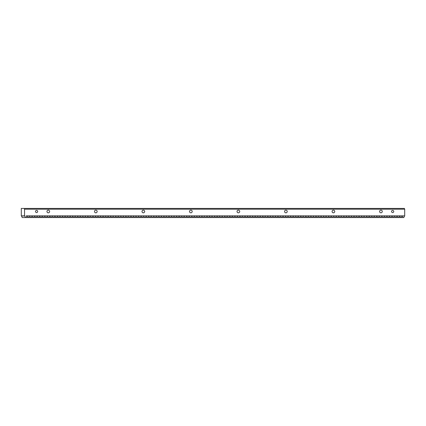 <?xml version="1.0" encoding="UTF-8"?>
<svg xmlns="http://www.w3.org/2000/svg" width="426" height="426" viewBox="0 0 426 426"><rect width="100%" height="100%" fill="white"/><g stroke="black" fill="none" stroke-linecap="round" stroke-linejoin="round"><path stroke-width="0.64" d="M24.266 208.436L24.538 209.198L404.7 209.198L404.428 208.436L21.3 208.436L21.3 215.849L24.692 215.849L25.448 217.564L22.211 217.564L21.454 215.849M404.546 215.849L402.32 215.849L403.076 217.564L403.789 217.564L404.7 215.849L404.7 209.198M382.271 211.477A1.331 1.331 0 0 1 380.94 212.808A1.331 1.331 0 0 1 379.609 211.477A1.331 1.331 0 0 1 380.94 210.151A1.331 1.331 0 0 1 382.271 211.477M334.751 211.477A1.331 1.331 0 0 1 333.42 212.808A1.331 1.331 0 0 1 332.088 211.477A1.331 1.331 0 0 1 333.42 210.151A1.331 1.331 0 0 1 334.751 211.477M287.23 211.477A1.331 1.331 0 0 1 285.899 212.808A1.331 1.331 0 0 1 284.568 211.477A1.331 1.331 0 0 1 285.899 210.151A1.331 1.331 0 0 1 287.23 211.477M239.71 211.477A1.331 1.331 0 0 1 238.379 212.808A1.331 1.331 0 0 1 237.048 211.477A1.331 1.331 0 0 1 238.379 210.151A1.331 1.331 0 0 1 239.71 211.477M192.19 211.477A1.331 1.331 0 0 1 190.859 212.808A1.331 1.331 0 0 1 189.527 211.477A1.331 1.331 0 0 1 190.859 210.151A1.331 1.331 0 0 1 192.19 211.477M144.67 211.477A1.331 1.331 0 0 1 143.338 212.808A1.331 1.331 0 0 1 142.007 211.477A1.331 1.331 0 0 1 143.338 210.151A1.331 1.331 0 0 1 144.67 211.477M97.149 211.477A1.331 1.331 0 0 1 95.818 212.808A1.331 1.331 0 0 1 94.487 211.477A1.331 1.331 0 0 1 95.818 210.151A1.331 1.331 0 0 1 97.149 211.477M49.629 211.477A1.331 1.331 0 0 1 48.298 212.808A1.331 1.331 0 0 1 46.966 211.477A1.331 1.331 0 0 1 48.298 210.151A1.331 1.331 0 0 1 49.629 211.477M393.73 211.477A1.081 1.081 0 0 1 392.644 212.563A1.081 1.081 0 0 1 391.563 211.477A1.081 1.081 0 0 1 392.644 210.396A1.081 1.081 0 0 1 393.73 211.477M37.674 211.477A1.081 1.081 0 0 1 36.593 212.563A1.081 1.081 0 0 1 35.507 211.477A1.081 1.081 0 0 1 36.593 210.396A1.081 1.081 0 0 1 37.674 211.477M403.076 217.564L401.255 217.564L401.83 215.977L402.32 215.849L401.308 215.849M402.011 215.849L399.082 215.849M396.185 217.564L396.941 215.849L394.716 215.849L395.472 217.564L398.006 217.564L397.25 215.849L399.785 215.849L400.541 217.564L398.72 217.564L399.476 215.849L398.773 215.849M396.239 215.849L396.547 215.849M400.541 217.564L401.255 217.564M395.472 217.564L393.651 217.564L394.231 215.977L394.716 215.849L394.013 215.849M398.006 217.564L398.72 217.564M393.704 215.849L391.483 215.849M388.581 217.564L389.337 215.849L387.112 215.849L387.868 217.564L390.402 217.564L389.646 215.849L392.181 215.849L392.937 217.564L391.116 217.564L391.872 215.849L391.169 215.849M388.64 215.849L388.949 215.849M392.937 217.564L393.651 217.564M387.868 217.564L386.047 217.564L386.627 215.977L387.112 215.849L386.414 215.849M390.402 217.564L391.116 217.564M386.105 215.849L383.879 215.849M380.982 217.564L381.733 215.849L379.513 215.849L380.264 217.564L382.798 217.564L382.042 215.849L384.577 215.849L385.333 217.564L383.512 217.564L384.268 215.849L383.57 215.849M381.036 215.849L381.345 215.849M385.333 217.564L386.047 217.564M380.264 217.564L378.448 217.564L379.023 215.977L379.513 215.849L378.81 215.849M382.798 217.564L383.512 217.564M378.501 215.849L376.275 215.849M373.378 217.564L374.135 215.849L371.909 215.849L372.665 217.564L375.2 217.564L374.443 215.849L376.978 215.849L377.734 217.564L375.913 217.564L376.669 215.849L375.966 215.849M373.432 215.849L373.74 215.849M377.734 217.564L378.448 217.564M372.665 217.564L370.844 217.564L371.419 215.977L371.909 215.849L371.206 215.849M375.2 217.564L375.913 217.564M370.897 215.849L368.671 215.849M365.774 217.564L366.53 215.849L364.305 215.849L365.061 217.564L367.595 217.564L366.839 215.849L369.374 215.849L370.13 217.564L368.309 217.564L369.065 215.849L368.362 215.849M365.827 215.849L366.136 215.849M370.13 217.564L370.844 217.564M365.061 217.564L363.24 217.564L363.815 215.977L364.305 215.849L363.602 215.849M367.595 217.564L368.309 217.564M363.293 215.849L361.067 215.849M358.17 217.564L358.926 215.849L356.7 215.849L357.457 217.564L359.991 217.564L359.235 215.849L361.77 215.849L362.526 217.564L360.705 217.564L361.461 215.849L360.758 215.849M358.223 215.849L358.532 215.849M362.526 217.564L363.24 217.564M357.457 217.564L355.635 217.564L356.211 215.977L356.7 215.849L355.998 215.849M359.991 217.564L360.705 217.564M355.689 215.849L353.463 215.849M350.566 217.564L351.322 215.849L349.096 215.849L349.852 217.564L352.387 217.564L351.631 215.849L354.166 215.849L354.922 217.564L353.101 217.564L353.857 215.849L353.154 215.849M350.619 215.849L350.928 215.849M354.922 217.564L355.635 217.564M349.852 217.564L348.031 217.564L348.612 215.977L349.096 215.849L348.393 215.849M352.387 217.564L353.101 217.564M348.085 215.849L345.859 215.849M342.962 217.564L343.718 215.849L341.492 215.849L342.248 217.564L344.783 217.564L344.027 215.849L346.562 215.849L347.318 217.564L345.497 217.564L346.253 215.849L345.55 215.849M343.015 215.849L343.329 215.849M347.318 217.564L348.031 217.564M342.248 217.564L340.427 217.564L341.008 215.977L341.492 215.849L340.795 215.849M344.783 217.564L345.497 217.564M340.48 215.849L338.26 215.849M335.358 217.564L336.114 215.849L333.888 215.849L334.644 217.564L337.179 217.564L336.423 215.849L338.958 215.849L339.714 217.564L337.893 217.564L338.649 215.849L337.951 215.849M335.416 215.849L335.725 215.849M339.714 217.564L340.427 217.564M334.644 217.564L332.823 217.564L333.404 215.977L333.888 215.849L333.191 215.849M337.179 217.564L337.893 217.564M332.882 215.849L330.656 215.849M327.759 217.564L328.515 215.849L326.289 215.849L327.046 217.564L329.575 217.564L328.824 215.849L331.359 215.849L332.11 217.564L330.294 217.564L331.045 215.849L330.347 215.849M327.812 215.849L328.121 215.849M332.11 217.564L332.823 217.564M327.046 217.564L325.224 217.564L325.799 215.977L326.289 215.849L325.586 215.849M329.575 217.564L330.294 217.564M325.278 215.849L323.052 215.849M320.155 217.564L320.911 215.849L318.685 215.849L319.441 217.564L321.976 217.564L321.22 215.849L323.755 215.849L324.511 217.564L322.69 217.564L323.446 215.849L322.743 215.849M320.208 215.849L320.517 215.849M324.511 217.564L325.224 217.564M319.441 217.564L317.62 217.564L318.195 215.977L318.685 215.849L317.982 215.849M321.976 217.564L322.69 217.564M317.674 215.849L315.448 215.849M312.551 217.564L313.307 215.849L311.081 215.849L311.837 217.564L314.372 217.564L313.616 215.849L316.151 215.849L316.907 217.564L315.086 217.564L315.842 215.849L315.139 215.849M312.604 215.849L312.913 215.849M316.907 217.564L317.62 217.564M311.837 217.564L310.016 217.564L310.591 215.977L311.081 215.849L310.378 215.849M314.372 217.564L315.086 217.564M310.069 215.849L307.844 215.849M304.947 217.564L305.703 215.849L303.477 215.849L304.233 217.564L306.768 217.564L306.012 215.849L308.546 215.849L309.303 217.564L307.481 217.564L308.238 215.849L307.535 215.849M305 215.849L305.309 215.849M309.303 217.564L310.016 217.564M304.233 217.564L302.412 217.564L302.987 215.977L303.477 215.849L302.774 215.849M306.768 217.564L307.481 217.564M302.465 215.849L300.239 215.849M297.343 217.564L298.099 215.849L295.873 215.849L296.629 217.564L299.164 217.564L298.408 215.849L300.942 215.849L301.699 217.564L299.877 217.564L300.634 215.849L299.931 215.849M297.396 215.849L297.705 215.849M301.699 217.564L302.412 217.564M296.629 217.564L294.808 217.564L295.388 215.977L295.873 215.849L295.17 215.849M299.164 217.564L299.877 217.564M294.861 215.849L292.641 215.849M289.739 217.564L290.495 215.849L288.269 215.849L289.025 217.564L291.56 217.564L290.804 215.849L293.338 215.849L294.094 217.564L292.273 217.564L293.029 215.849L292.327 215.849M289.797 215.849L290.106 215.849M294.094 217.564L294.808 217.564M289.025 217.564L287.204 217.564L287.784 215.977L288.269 215.849L287.571 215.849M291.56 217.564L292.273 217.564M287.262 215.849L285.037 215.849M282.14 217.564L282.891 215.849L280.67 215.849L281.421 217.564L283.956 217.564L283.199 215.849L285.734 215.849L286.49 217.564L284.669 217.564L285.425 215.849L284.728 215.849M282.193 215.849L282.502 215.849M286.49 217.564L287.204 217.564M281.421 217.564L279.605 217.564L280.18 215.977L280.67 215.849L279.967 215.849M283.956 217.564L284.669 217.564M279.658 215.849L277.433 215.849M274.536 217.564L275.292 215.849L273.066 215.849L273.822 217.564L276.357 217.564L275.601 215.849L278.135 215.849L278.892 217.564L277.07 217.564L277.827 215.849L277.124 215.849M274.589 215.849L274.898 215.849M278.892 217.564L279.605 217.564M273.822 217.564L272.001 217.564L272.576 215.977L273.066 215.849L272.363 215.849M276.357 217.564L277.07 217.564M272.054 215.849L269.828 215.849M266.932 217.564L267.688 215.849L265.462 215.849L266.218 217.564L268.753 217.564L267.997 215.849L270.531 215.849L271.287 217.564L269.466 217.564L270.222 215.849L269.52 215.849M266.985 215.849L267.294 215.849M271.287 217.564L272.001 217.564M266.218 217.564L264.397 217.564L264.972 215.977L265.462 215.849L264.759 215.849M268.753 217.564L269.466 217.564M264.45 215.849L262.224 215.849M259.327 217.564L260.084 215.849L257.858 215.849L258.614 217.564L261.149 217.564L260.392 215.849L262.927 215.849L263.683 217.564L261.862 217.564L262.618 215.849L261.915 215.849M259.381 215.849L259.69 215.849M263.683 217.564L264.397 217.564M258.614 217.564L256.793 217.564L257.368 215.977L257.858 215.849L257.155 215.849M261.149 217.564L261.862 217.564M256.846 215.849L254.62 215.849M251.723 217.564L252.48 215.849L250.254 215.849L251.01 217.564L253.545 217.564L252.788 215.849L255.323 215.849L256.079 217.564L254.258 217.564L255.014 215.849L254.311 215.849M251.777 215.849L252.085 215.849M256.079 217.564L256.793 217.564M251.01 217.564L249.189 217.564L249.769 215.977L250.254 215.849L249.551 215.849M253.545 217.564L254.258 217.564M249.242 215.849L247.016 215.849M244.119 217.564L244.875 215.849L242.65 215.849L243.406 217.564L245.94 217.564L245.184 215.849L247.719 215.849L248.475 217.564L246.654 217.564L247.41 215.849L246.707 215.849M244.173 215.849L244.487 215.849M248.475 217.564L249.189 217.564M243.406 217.564L241.585 217.564L242.165 215.977L242.65 215.849L241.952 215.849M245.94 217.564L246.654 217.564M241.643 215.849L239.417 215.849M236.515 217.564L237.271 215.849L235.045 215.849L235.802 217.564L238.336 217.564L237.58 215.849L240.115 215.849L240.871 217.564L239.05 217.564L239.806 215.849L239.108 215.849M236.574 215.849L236.883 215.849M240.871 217.564L241.585 217.564M235.802 217.564L233.98 217.564L234.561 215.977L235.045 215.849L234.348 215.849M238.336 217.564L239.05 217.564M234.039 215.849L231.813 215.849M228.916 217.564L229.673 215.849L227.447 215.849L228.203 217.564L230.738 217.564L229.981 215.849L232.516 215.849L233.267 217.564L231.451 217.564L232.202 215.849L231.504 215.849M228.97 215.849L229.279 215.849M233.267 217.564L233.98 217.564M228.203 217.564L226.382 217.564L226.957 215.977L227.447 215.849L226.744 215.849M230.738 217.564L231.451 217.564M226.435 215.849L224.209 215.849M221.312 217.564L222.068 215.849L219.843 215.849L220.599 217.564L223.133 217.564L222.377 215.849L224.912 215.849L225.668 217.564L223.847 217.564L224.603 215.849L223.9 215.849M221.366 215.849L221.674 215.849M225.668 217.564L226.382 217.564M220.599 217.564L218.778 217.564L219.353 215.977L219.843 215.849L219.14 215.849M223.133 217.564L223.847 217.564M218.831 215.849L216.605 215.849M213.708 217.564L214.464 215.849L212.239 215.849L212.995 217.564L215.529 217.564L214.773 215.849L217.308 215.849L218.064 217.564L216.243 217.564L216.999 215.849L216.296 215.849M213.761 215.849L214.07 215.849M218.064 217.564L218.778 217.564M212.995 217.564L211.174 217.564L211.749 215.977L212.239 215.849L211.536 215.849M215.529 217.564L216.243 217.564M211.227 215.849L209.001 215.849M206.104 217.564L206.86 215.849L204.634 215.849L205.391 217.564L207.925 217.564L207.169 215.849L209.704 215.849L210.46 217.564L208.639 217.564L209.395 215.849L208.692 215.849M206.157 215.849L206.466 215.849M210.46 217.564L211.174 217.564M205.391 217.564L203.569 217.564L204.145 215.977L204.634 215.849L203.932 215.849M207.925 217.564L208.639 217.564M203.623 215.849L201.397 215.849M198.5 217.564L199.256 215.849L197.03 215.849L197.786 217.564L200.321 217.564L199.565 215.849L202.1 215.849L202.856 217.564L201.035 217.564L201.791 215.849L201.088 215.849M198.553 215.849L198.862 215.849M202.856 217.564L203.569 217.564M197.786 217.564L195.965 217.564L196.546 215.977L197.03 215.849L196.327 215.849M200.321 217.564L201.035 217.564M196.019 215.849L193.798 215.849M190.896 217.564L191.652 215.849L189.426 215.849L190.182 217.564L192.717 217.564L191.961 215.849L194.496 215.849L195.252 217.564L193.431 217.564L194.187 215.849L193.484 215.849M190.954 215.849L191.263 215.849M195.252 217.564L195.965 217.564M190.182 217.564L188.361 217.564L188.942 215.977L189.426 215.849L188.729 215.849M192.717 217.564L193.431 217.564M188.42 215.849L186.194 215.849M183.297 217.564L184.048 215.849L181.827 215.849L182.578 217.564L185.113 217.564L184.357 215.849L186.892 215.849L187.648 217.564L185.827 217.564L186.583 215.849L185.885 215.849M183.35 215.849L183.659 215.849M187.648 217.564L188.361 217.564M182.578 217.564L180.762 217.564L181.338 215.977L181.827 215.849L181.125 215.849M185.113 217.564L185.827 217.564M180.816 215.849L178.59 215.849M175.693 217.564L176.449 215.849L174.223 215.849L174.98 217.564L177.514 217.564L176.758 215.849L179.293 215.849L180.049 217.564L178.228 217.564L178.984 215.849L178.281 215.849M175.746 215.849L176.055 215.849M180.049 217.564L180.762 217.564M174.98 217.564L173.158 217.564L173.733 215.977L174.223 215.849L173.52 215.849M177.514 217.564L178.228 217.564M173.212 215.849L170.986 215.849M168.089 217.564L168.845 215.849L166.619 215.849L167.375 217.564L169.91 217.564L169.154 215.849L171.689 215.849L172.445 217.564L170.624 217.564L171.38 215.849L170.677 215.849M168.142 215.849L168.451 215.849M172.445 217.564L173.158 217.564M167.375 217.564L165.554 217.564L166.129 215.977L166.619 215.849L165.916 215.849M169.91 217.564L170.624 217.564M165.607 215.849L163.382 215.849M160.485 217.564L161.241 215.849L159.015 215.849L159.771 217.564L162.306 217.564L161.55 215.849L164.085 215.849L164.841 217.564L163.02 217.564L163.776 215.849L163.073 215.849M160.538 215.849L160.847 215.849M164.841 217.564L165.554 217.564M159.771 217.564L157.95 217.564L158.525 215.977L159.015 215.849L158.312 215.849M162.306 217.564L163.02 217.564M158.003 215.849L155.778 215.849M152.881 217.564L153.637 215.849L151.411 215.849L152.167 217.564L154.702 217.564L153.946 215.849L156.48 215.849L157.237 217.564L155.415 217.564L156.172 215.849L155.469 215.849M152.934 215.849L153.243 215.849M157.237 217.564L157.95 217.564M152.167 217.564L150.346 217.564L150.926 215.977L151.411 215.849L150.708 215.849M154.702 217.564L155.415 217.564M150.399 215.849L148.173 215.849M145.277 217.564L146.033 215.849L143.807 215.849L144.563 217.564L147.098 217.564L146.342 215.849L148.876 215.849L149.632 217.564L147.811 217.564L148.567 215.849L147.865 215.849M145.33 215.849L145.644 215.849M149.632 217.564L150.346 217.564M144.563 217.564L142.742 217.564L143.322 215.977L143.807 215.849L143.109 215.849M147.098 217.564L147.811 217.564M142.801 215.849L140.575 215.849M137.673 217.564L138.429 215.849L136.203 215.849L136.959 217.564L139.494 217.564L138.738 215.849L141.272 215.849L142.028 217.564L140.207 217.564L140.963 215.849L140.266 215.849M137.731 215.849L138.04 215.849M142.028 217.564L142.742 217.564M136.959 217.564L135.138 217.564L135.718 215.977L136.203 215.849L135.505 215.849M139.494 217.564L140.207 217.564M135.196 215.849L132.971 215.849M130.074 217.564L130.83 215.849L128.604 215.849L129.36 217.564L131.895 217.564L131.139 215.849L133.673 215.849L134.424 217.564L132.608 217.564L133.359 215.849L132.662 215.849M130.127 215.849L130.436 215.849M134.424 217.564L135.138 217.564M129.36 217.564L127.539 217.564L128.114 215.977L128.604 215.849L127.901 215.849M131.895 217.564L132.608 217.564M127.592 215.849L125.366 215.849M122.47 217.564L123.226 215.849L121 215.849L121.756 217.564L124.291 217.564L123.535 215.849L126.069 215.849L126.826 217.564L125.004 217.564L125.761 215.849L125.058 215.849M122.523 215.849L122.832 215.849M126.826 217.564L127.539 217.564M121.756 217.564L119.935 217.564L120.51 215.977L121 215.849L120.297 215.849M124.291 217.564L125.004 217.564M119.988 215.849L117.762 215.849M114.866 217.564L115.622 215.849L113.396 215.849L114.152 217.564L116.687 217.564L115.931 215.849L118.465 215.849L119.221 217.564L117.4 217.564L118.156 215.849L117.454 215.849M114.919 215.849L115.228 215.849M119.221 217.564L119.935 217.564M114.152 217.564L112.331 217.564L112.906 215.977L113.396 215.849L112.693 215.849M116.687 217.564L117.4 217.564M112.384 215.849L110.158 215.849M107.261 217.564L108.018 215.849L105.792 215.849L106.548 217.564L109.083 217.564L108.326 215.849L110.861 215.849L111.617 217.564L109.796 217.564L110.552 215.849L109.849 215.849M107.315 215.849L107.624 215.849M111.617 217.564L112.331 217.564M106.548 217.564L104.727 217.564L105.302 215.977L105.792 215.849L105.089 215.849M109.083 217.564L109.796 217.564M104.78 215.849L102.554 215.849M99.657 217.564L100.414 215.849L98.188 215.849L98.944 217.564L101.479 217.564L100.722 215.849L103.257 215.849L104.013 217.564L102.192 217.564L102.948 215.849L102.245 215.849M99.711 215.849L100.019 215.849M104.013 217.564L104.727 217.564M98.944 217.564L97.123 217.564L97.703 215.977L98.188 215.849L97.485 215.849M101.479 217.564L102.192 217.564M97.176 215.849L94.955 215.849M92.053 217.564L92.809 215.849L90.584 215.849L91.34 217.564L93.874 217.564L93.118 215.849L95.653 215.849L96.409 217.564L94.588 217.564L95.344 215.849L94.641 215.849M92.112 215.849L92.421 215.849M96.409 217.564L97.123 217.564M91.34 217.564L89.519 217.564L90.099 215.977L90.584 215.849L89.886 215.849M93.874 217.564L94.588 217.564M89.577 215.849L87.351 215.849M84.454 217.564L85.205 215.849L82.985 215.849L83.736 217.564L86.27 217.564L85.519 215.849L88.049 215.849L88.805 217.564L86.984 217.564L87.74 215.849L87.042 215.849M84.508 215.849L84.817 215.849M88.805 217.564L89.519 217.564M83.736 217.564L81.92 217.564L82.495 215.977L82.985 215.849L82.282 215.849M86.27 217.564L86.984 217.564M81.973 215.849L79.747 215.849M76.85 217.564L77.607 215.849L75.381 215.849L76.137 217.564L78.672 217.564L77.915 215.849L80.45 215.849L81.206 217.564L79.385 217.564L80.141 215.849L79.438 215.849M76.904 215.849L77.212 215.849M81.206 217.564L81.92 217.564M76.137 217.564L74.316 217.564L74.891 215.977L75.381 215.849L74.678 215.849M78.672 217.564L79.385 217.564M74.369 215.849L72.143 215.849M69.246 217.564L70.002 215.849L67.777 215.849L68.533 217.564L71.067 217.564L70.311 215.849L72.846 215.849L73.602 217.564L71.781 217.564L72.537 215.849L71.834 215.849M69.3 215.849L69.608 215.849M73.602 217.564L74.316 217.564M68.533 217.564L66.712 217.564L67.287 215.977L67.777 215.849L67.074 215.849M71.067 217.564L71.781 217.564M66.765 215.849L64.539 215.849M61.642 217.564L62.398 215.849L60.172 215.849L60.929 217.564L63.463 217.564L62.707 215.849L65.242 215.849L65.998 217.564L64.177 217.564L64.933 215.849L64.23 215.849M61.695 215.849L62.004 215.849M65.998 217.564L66.712 217.564M60.929 217.564L59.107 217.564L59.683 215.977L60.172 215.849L59.47 215.849M63.463 217.564L64.177 217.564M59.161 215.849L56.935 215.849M54.038 217.564L54.794 215.849L52.568 215.849L53.325 217.564L55.859 217.564L55.103 215.849L57.638 215.849L58.394 217.564L56.573 217.564L57.329 215.849L56.626 215.849M54.091 215.849L54.4 215.849M58.394 217.564L59.107 217.564M53.325 217.564L51.503 217.564L52.084 215.977L52.568 215.849L51.865 215.849M55.859 217.564L56.573 217.564M51.557 215.849L49.331 215.849M46.434 217.564L47.19 215.849L44.964 215.849L45.72 217.564L48.255 217.564L47.499 215.849L50.034 215.849L50.79 217.564L48.969 217.564L49.725 215.849L49.022 215.849M46.487 215.849L46.801 215.849M50.79 217.564L51.503 217.564M45.72 217.564L43.899 217.564L44.48 215.977L44.964 215.849L44.267 215.849M48.255 217.564L48.969 217.564M43.958 215.849L41.732 215.849M38.83 217.564L39.586 215.849L37.36 215.849L38.116 217.564L40.651 217.564L39.895 215.849L42.43 215.849L43.186 217.564L41.365 217.564L42.121 215.849L41.423 215.849M38.888 215.849L39.197 215.849M43.186 217.564L43.899 217.564M38.116 217.564L36.295 217.564L36.876 215.977L37.36 215.849L36.663 215.849M40.651 217.564L41.365 217.564M36.354 215.849L34.128 215.849M31.231 217.564L31.987 215.849L29.761 215.849L30.518 217.564L33.052 217.564L32.296 215.849L34.831 215.849L35.582 217.564L33.766 217.564L34.517 215.849L33.819 215.849M31.284 215.849L31.593 215.849M35.582 217.564L36.295 217.564M30.518 217.564L28.696 217.564L29.272 215.977L29.761 215.849L29.059 215.849M33.052 217.564L33.766 217.564M28.75 215.849L27.227 215.849L27.983 217.564L26.162 217.564L26.918 215.849L26.524 215.849M27.983 217.564L28.696 217.564M27.227 215.849L26.215 215.849M25.448 217.564L26.162 217.564M24.538 209.198L24.538 215.849M402.501 215.977L401.83 215.977M399.966 215.977L399.3 215.977M397.431 215.977L396.766 215.977M394.897 215.977L394.231 215.977M392.362 215.977L391.696 215.977M389.827 215.977L389.162 215.977M387.293 215.977L386.627 215.977M384.758 215.977L384.092 215.977M382.223 215.977L381.558 215.977M379.688 215.977L379.023 215.977M377.154 215.977L376.488 215.977M374.619 215.977L373.953 215.977M372.084 215.977L371.419 215.977M369.55 215.977L368.884 215.977M367.015 215.977L366.349 215.977M364.48 215.977L363.815 215.977M361.946 215.977L361.28 215.977M359.411 215.977L358.745 215.977M356.882 215.977L356.211 215.977M354.347 215.977L353.676 215.977M351.812 215.977L351.146 215.977M349.277 215.977L348.612 215.977M346.743 215.977L346.077 215.977M344.208 215.977L343.542 215.977M341.673 215.977L341.008 215.977M339.139 215.977L338.473 215.977M336.604 215.977L335.938 215.977M334.069 215.977L333.404 215.977M331.534 215.977L330.869 215.977M329 215.977L328.334 215.977M326.465 215.977L325.799 215.977M323.93 215.977L323.265 215.977M321.396 215.977L320.73 215.977M318.861 215.977L318.195 215.977M316.326 215.977L315.661 215.977M313.792 215.977L313.126 215.977M311.257 215.977L310.591 215.977M308.728 215.977L308.057 215.977M306.193 215.977L305.522 215.977M303.658 215.977L302.987 215.977M301.123 215.977L300.458 215.977M298.589 215.977L297.923 215.977M296.054 215.977L295.388 215.977M293.519 215.977L292.854 215.977M290.985 215.977L290.319 215.977M288.45 215.977L287.784 215.977M285.915 215.977L285.25 215.977M283.381 215.977L282.715 215.977M280.846 215.977L280.18 215.977M278.311 215.977L277.645 215.977M275.776 215.977L275.111 215.977M273.242 215.977L272.576 215.977M270.707 215.977L270.041 215.977M268.172 215.977L267.507 215.977M265.638 215.977L264.972 215.977M263.103 215.977L262.437 215.977M260.574 215.977L259.903 215.977M258.039 215.977L257.368 215.977M255.504 215.977L254.833 215.977M252.969 215.977L252.304 215.977M250.435 215.977L249.769 215.977M247.9 215.977L247.234 215.977M245.365 215.977L244.7 215.977M242.831 215.977L242.165 215.977M240.296 215.977L239.63 215.977M237.761 215.977L237.096 215.977M235.227 215.977L234.561 215.977M232.692 215.977L232.026 215.977M230.157 215.977L229.492 215.977M227.622 215.977L226.957 215.977M225.088 215.977L224.422 215.977M222.553 215.977L221.887 215.977M220.018 215.977L219.353 215.977M217.484 215.977L216.818 215.977M214.949 215.977L214.283 215.977M212.414 215.977L211.749 215.977M209.885 215.977L209.214 215.977M207.35 215.977L206.679 215.977M204.815 215.977L204.145 215.977M202.281 215.977L201.615 215.977M199.746 215.977L199.08 215.977M197.211 215.977L196.546 215.977M194.677 215.977L194.011 215.977M192.142 215.977L191.476 215.977M189.607 215.977L188.942 215.977M187.073 215.977L186.407 215.977M184.538 215.977L183.872 215.977M182.003 215.977L181.338 215.977M179.468 215.977L178.803 215.977M176.934 215.977L176.268 215.977M174.399 215.977L173.733 215.977M171.864 215.977L171.199 215.977M169.33 215.977L168.664 215.977M166.795 215.977L166.129 215.977M164.26 215.977L163.595 215.977M161.731 215.977L161.06 215.977M159.196 215.977L158.525 215.977M156.661 215.977L155.991 215.977M154.127 215.977L153.461 215.977M151.592 215.977L150.926 215.977M149.057 215.977L148.392 215.977M146.523 215.977L145.857 215.977M143.988 215.977L143.322 215.977M141.453 215.977L140.788 215.977M138.919 215.977L138.253 215.977M136.384 215.977L135.718 215.977M133.849 215.977L133.184 215.977M131.314 215.977L130.649 215.977M128.78 215.977L128.114 215.977M126.245 215.977L125.579 215.977M123.71 215.977L123.045 215.977M121.176 215.977L120.51 215.977M118.641 215.977L117.975 215.977M116.106 215.977L115.441 215.977M113.572 215.977L112.906 215.977M111.042 215.977L110.371 215.977M108.508 215.977L107.837 215.977M105.973 215.977L105.302 215.977M103.438 215.977L102.772 215.977M100.903 215.977L100.238 215.977M98.369 215.977L97.703 215.977M95.834 215.977L95.168 215.977M93.299 215.977L92.634 215.977M90.765 215.977L90.099 215.977M88.23 215.977L87.564 215.977M85.695 215.977L85.03 215.977M83.161 215.977L82.495 215.977M80.626 215.977L79.96 215.977M78.091 215.977L77.425 215.977M75.556 215.977L74.891 215.977M73.022 215.977L72.356 215.977M70.487 215.977L69.821 215.977M67.952 215.977L67.287 215.977M65.418 215.977L64.752 215.977M62.888 215.977L62.217 215.977M60.354 215.977L59.683 215.977M57.819 215.977L57.148 215.977M55.284 215.977L54.619 215.977M52.749 215.977L52.084 215.977M50.215 215.977L49.549 215.977M47.68 215.977L47.014 215.977M45.145 215.977L44.48 215.977M42.611 215.977L41.945 215.977M40.076 215.977L39.41 215.977M37.541 215.977L36.876 215.977M35.007 215.977L34.341 215.977M32.472 215.977L31.806 215.977M29.937 215.977L29.272 215.977M27.402 215.977L26.737 215.977M24.868 215.977L21.635 215.977"/></g></svg>
